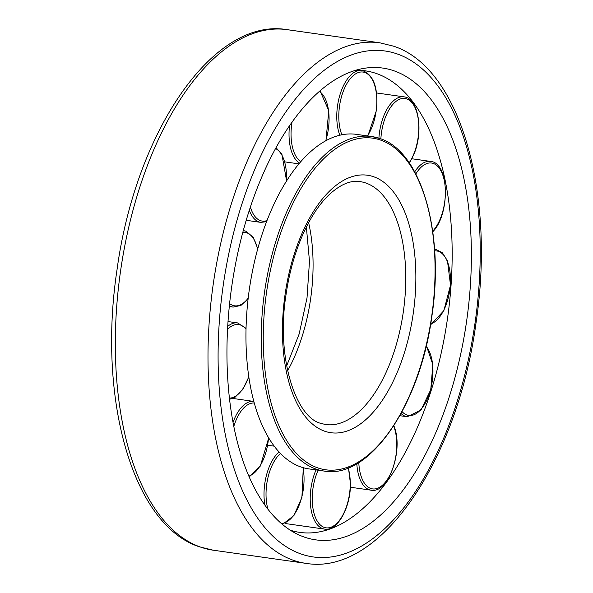 <?xml version="1.0" encoding="UTF-8"?>
<svg xmlns="http://www.w3.org/2000/svg" width="593" height="593" viewBox="0 0 593 593"><rect width="100%" height="100%" fill="white"/><g stroke="black" fill="none" stroke-linecap="round" stroke-linejoin="round"><path stroke-width="0.89" d="M324.156 471.064C369.387 479.522 420.148 405.286 431.874 316.291C444.668 233.101 421.356 151.334 379.935 138.554L371.633 136.523L356.349 134.352A168.946 84.162 98.1 0 0 252.025 273.38A168.946 84.162 98.1 0 0 308.871 468.893L324.156 471.064A168.946 84.162 98.1 0 1 316.062 469.085A168.946 84.162 98.1 0 1 267.31 275.545A168.946 84.162 98.1 0 1 371.633 136.523A168.946 84.162 98.1 0 1 379.728 138.503M462.807 343.807A238.253 118.689 98.1 0 0 364.139 68.328A238.253 118.689 98.1 0 0 235.51 264.137A238.253 118.689 98.1 0 0 297.99 534.486A238.253 118.689 98.1 0 0 462.807 343.807M290.355 530.224A233.086 116.117 98.1 0 0 299.858 532.403A233.086 116.117 98.1 0 0 443.786 340.59A233.086 116.117 98.1 0 0 365.355 70.849A233.086 116.117 98.1 0 0 355.622 70.293M365.955 183.052A122.677 61.116 98.1 0 0 360.077 181.614C350.359 180.013 339.73 184.675 328.181 195.594C317.433 206.26 308.101 221.337 300.177 240.84C293.55 257.444 288.843 275.36 286.048 294.58C275.901 356.623 295.47 417.175 320.776 423.358L325.601 424.536A122.677 61.116 98.1 0 0 401.357 323.585A122.677 61.116 98.1 0 0 365.955 183.052M287.612 370.795A122.677 61.116 98.1 0 0 308.679 310.435A122.677 61.116 98.1 0 0 308.627 222.664M373.657 176.744A130.037 64.785 98.1 0 0 287.131 282.231A130.037 64.785 98.1 0 0 324.66 431.2A130.037 64.785 98.1 0 0 411.186 325.713A130.037 64.785 98.1 0 0 373.657 176.744M269.274 275.975A167.471 83.428 98.1 0 0 317.603 467.825A167.471 83.428 98.1 0 0 429.043 331.969A167.471 83.428 98.1 0 0 380.713 140.118A167.471 83.428 98.1 0 0 269.274 275.975M305.906 563.35C380.224 576.04 457.611 460.168 476.031 322.874C495.481 194.356 460.605 67.743 393.418 46.135L379.772 42.8A262.884 130.964 98.1 0 0 217.446 259.126A262.884 130.964 98.1 0 0 293.313 560.274A262.884 130.964 98.1 0 0 305.906 563.35L213.228 550.2L199.582 546.865C132.395 525.257 97.519 398.644 116.969 270.126C135.389 132.832 212.776 16.96 287.094 29.65A262.884 130.964 98.1 0 0 124.767 245.976A262.884 130.964 98.1 0 0 200.634 547.117A262.884 130.964 98.1 0 0 213.228 550.2M227.275 261.254A255.524 127.295 98.1 0 0 301.014 553.966A255.524 127.295 98.1 0 0 471.042 346.69A255.524 127.295 98.1 0 0 397.303 53.978A255.524 127.295 98.1 0 0 227.275 261.254M245.821 231.196A38.552 19.206 98.1 0 0 243.975 230.751A38.552 19.206 98.1 0 0 243.249 230.67M229.387 305.751A38.552 19.206 98.1 0 0 231.292 306.64A38.552 19.206 98.1 0 0 233.138 307.092L229.306 306.551M229.617 303.564A37.085 18.472 98.1 0 0 232.834 305.38A37.085 18.472 98.1 0 0 248.208 298.094M257.607 249.282A37.085 18.472 98.1 0 0 246.807 232.819A37.085 18.472 98.1 0 0 242.796 232.337M228.038 321.569L237.571 322.918A38.552 19.206 98.1 0 0 230.04 324.697A38.552 19.206 98.1 0 0 227.734 326.343M229.461 398.081A37.085 18.472 98.1 0 0 235.451 396.28A37.085 18.472 98.1 0 0 248.771 376.407M246.036 329.315A37.085 18.472 98.1 0 0 231.381 326.269A37.085 18.472 98.1 0 0 227.571 329.315M232.812 398.437L253.871 401.431A38.552 19.206 98.1 0 0 237.459 412.869A38.552 19.206 98.1 0 0 233.056 422.275M248.89 476.105A37.085 18.472 98.1 0 0 260.32 465.498A37.085 18.472 98.1 0 0 268.547 437.59M254.301 402.995A37.085 18.472 98.1 0 0 239.149 414.07A37.085 18.472 98.1 0 0 233.835 426.33M279.081 451.948A38.552 19.206 98.1 0 0 266.398 475.512A38.552 19.206 98.1 0 0 264.893 505.073M281.334 523.449A37.085 18.472 98.1 0 0 301.755 497.171A37.085 18.472 98.1 0 0 302.993 467.625M280.504 453.46A37.085 18.472 98.1 0 0 268.325 476.112A37.085 18.472 98.1 0 0 267.925 509.157M316.039 469.908A38.552 19.206 98.1 0 0 310.206 498.283A38.552 19.206 98.1 0 0 324.564 529.104C337.625 531.536 350.626 507.237 350.47 483.873L348.454 467.833M318.144 470.212A37.085 18.472 98.1 0 0 312.229 498.179A37.085 18.472 98.1 0 0 330.983 527.236A37.085 18.472 98.1 0 0 350.263 484.044A37.085 18.472 98.1 0 0 348.165 467.951M356.83 463.741A38.552 19.206 98.1 0 0 358.861 475.957A38.552 19.206 98.1 0 0 371.077 490.174C388.037 493.85 402.892 452.392 394.864 428.531L393.878 425.655M358.802 462.562A37.085 18.472 98.1 0 0 360.796 475.223A37.085 18.472 98.1 0 0 386.369 480.879A37.085 18.472 98.1 0 0 394.716 429.132A37.085 18.472 98.1 0 0 393.633 426.033M401.068 413.514A38.552 19.206 98.1 0 0 401.216 413.655A38.552 19.206 98.1 0 0 407.25 416.746L420.993 410L430.748 389.712L432.853 364.651L426.337 345.556M402.084 411.638A37.085 18.472 98.1 0 0 402.914 412.491A37.085 18.472 98.1 0 0 429.436 393.455A37.085 18.472 98.1 0 0 426.159 346.297M430.511 324.957L443.86 310.643L450.51 285.129L447.448 260.779L442.445 252.863L435.625 249.305A38.552 19.206 98.1 0 0 434.558 249.208M430.681 323.963A37.085 18.472 98.1 0 0 450.317 284.988A37.085 18.472 98.1 0 0 434.669 250.876M432.69 231.848C450.191 214.555 449.687 162.571 430.518 161.407A38.552 19.206 98.1 0 0 418.347 167.07A38.552 19.206 98.1 0 0 414.707 171.851M432.705 231.203A37.085 18.472 98.1 0 0 432.868 231.025A37.085 18.472 98.1 0 0 444.239 180.339A37.085 18.472 98.1 0 0 419.866 168.494A37.085 18.472 98.1 0 0 415.826 173.964M409.37 163.075L413.944 154.232C423.647 131.498 418.754 98.104 403.937 96.844A38.552 19.206 98.1 0 0 383.901 115.62A38.552 19.206 98.1 0 0 378.897 138.206M409.17 162.793A37.085 18.472 98.1 0 0 413.84 153.861A37.085 18.472 98.1 0 0 412.587 103.471A37.085 18.472 98.1 0 0 385.717 116.539A37.085 18.472 98.1 0 0 380.869 138.895M359.981 70.337A38.552 19.206 98.1 0 0 337.41 106.733A38.552 19.206 98.1 0 0 339.819 135.219M367.482 135.938A37.085 18.472 98.1 0 0 376.207 110.55A37.085 18.472 98.1 0 0 362.612 72.005A37.085 18.472 98.1 0 0 339.404 106.985A37.085 18.472 98.1 0 0 341.872 134.774M289.517 125.694A38.552 19.206 98.1 0 0 289.532 142.461A38.552 19.206 98.1 0 0 299.524 163.105M292.053 122.069A37.085 18.472 98.1 0 0 291.534 142.023A37.085 18.472 98.1 0 0 300.777 161.644M325.705 140.778A37.085 18.472 98.1 0 0 328.589 111.01A37.085 18.472 98.1 0 0 319.345 91.389M249.297 210.315A38.552 19.206 98.1 0 0 251.239 214.607A38.552 19.206 98.1 0 0 260.801 222.375L246.191 220.299M250.394 206.987A37.085 18.472 98.1 0 0 253.07 213.621A37.085 18.472 98.1 0 0 266.976 220.589M286.36 181.243A37.085 18.472 98.1 0 0 281.883 155.136A37.085 18.472 98.1 0 0 275.537 148.547M306.359 227.045L309.479 261.224L307.011 297.99L299.154 333.992L286.641 365.955M287.094 29.65L379.772 42.8M257.762 248.704L253.27 237.348L246.028 231.248L243.256 230.647M229.602 399.289L234.947 397.362L242.804 389.445L248.845 376.881M249.238 476.905L260.32 466.076L268.725 437.886M282.49 524.434L293.935 515.532L301.919 497.357L303.282 467.707M434.558 249.149L435.625 249.305M411.883 158.761L430.518 161.407M376.54 92.96L403.937 96.844M367.823 135.982L376.407 110.557C378.49 87.883 373.679 74.503 361.96 70.411M325.972 140.637L328.781 110.639L320.012 90.803M284.914 161.889L298.879 163.868M286.582 180.887L281.912 154.239L276.019 147.657M266.561 221.663L260.801 222.375M399.86 415.693L407.25 416.746M350.367 487.231L371.077 490.174M285.114 523.508L324.564 529.104M267.762 445.247L274.285 446.173M246.058 328.389L237.571 322.918M248.126 298.79L240.928 305.432L233.138 307.092"/></g></svg>
